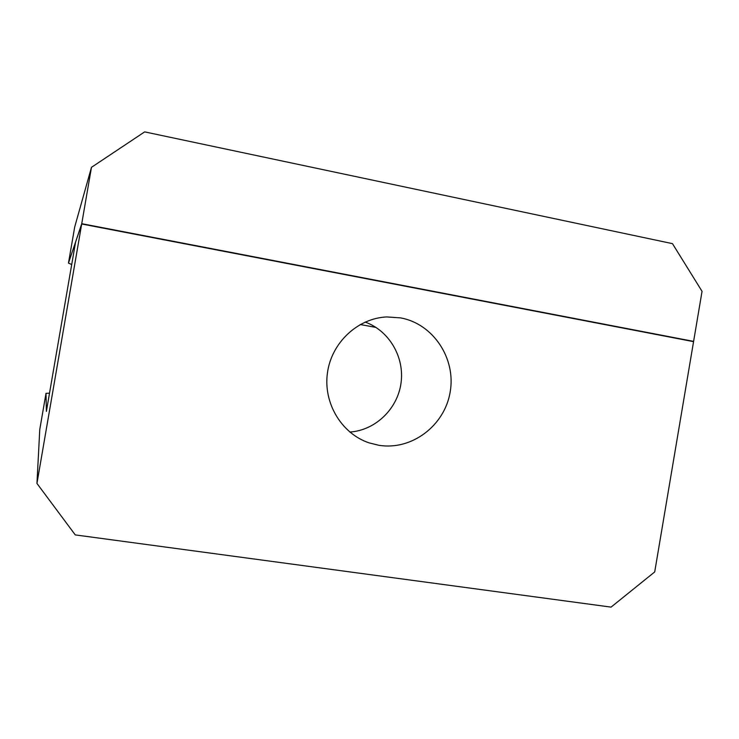 <?xml version="1.0" encoding="UTF-8"?>
<svg xmlns="http://www.w3.org/2000/svg" width="739" height="739" viewBox="0 0 739 739"><rect width="100%" height="100%" fill="white"/><g stroke="black" fill="none" stroke-linecap="round" stroke-linejoin="round"><path stroke-width="1.11" d="M349.815 432.056C375.357 430.366 397.49 409.027 401.018 383.135C404.704 357.27 389.259 330.684 365.149 322.065M400.556 317.881C433.202 323.747 456.12 358.424 450.18 391.966C444.684 425.627 411.789 450.698 378.83 445.284L369.186 442.901C341.594 433.756 323.119 403.106 327.442 372.872C331.543 342.591 357.75 318.186 386.746 316.939L400.556 317.881M81.696 223.991L693.561 341.649L654.708 571.931L611.07 607.116L75.267 534.907L36.95 483.435L81.696 223.991L75.563 242.17L46.381 411.364L46.012 393.324L39.767 429.535L36.95 483.435M49.513 393.213L46.012 393.324M46.012 393.305L39.767 429.535M91.47 167.328L74.713 226.956L68.478 263.093L81.743 223.686L91.47 167.328L144.659 131.884L672.472 243.648L702.05 291.342L693.607 341.381L692.073 341.363M81.743 223.686L693.607 341.381M68.478 263.093L71.711 264.534M375.966 327.405L360.216 324.523M74.704 226.984L68.468 263.112"/></g></svg>

